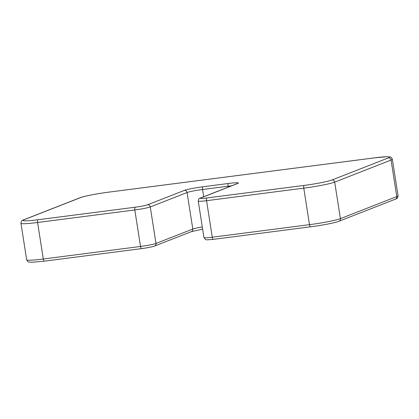<?xml version="1.0" encoding="UTF-8"?>
<svg xmlns="http://www.w3.org/2000/svg" width="419" height="419" viewBox="0 0 419 419"><rect width="100%" height="100%" fill="white"/><g stroke="black" fill="none" stroke-linecap="round" stroke-linejoin="round"><path stroke-width="0.63" d="M304.173 185.418A2.472 0.812 82.6 0 0 303.78 188.152A24.716 1.912 -8.9 0 0 334.697 182.124A2.472 2.325 -111.4 0 0 332.005 179.987A22.244 1.723 171.1 0 1 304.173 185.418L206.96 197.957A9.883 0.765 171.1 0 1 200.811 197.936L237.62 183.517A14.827 1.147 -8.9 0 0 228.397 183.48L202.937 186.769A14.827 1.147 -8.9 0 0 184.381 190.388L147.572 204.802A9.883 0.765 171.1 0 1 135.206 207.216L37.988 219.755A22.244 1.723 171.1 0 1 24.15 219.703L80.516 197.632A22.244 1.723 171.1 0 1 108.343 192.201L374.534 157.863A22.244 1.723 171.1 0 1 388.366 157.916L332.005 179.987M374.534 157.863A2.472 0.812 82.6 0 1 374.596 157.843L386.988 156.732L390.058 156.942C390.89 156.942 391.65 157.701 392.331 159.21A24.716 1.912 -8.9 0 1 391.063 160.048L396.783 196.563L340.417 218.639L334.697 182.124L391.063 160.048A2.472 2.325 -111.4 0 0 388.366 157.916M374.596 157.843L108.411 192.185C97.145 193.625 83.842 196.192 79.998 197.763A2.472 2.325 68.6 0 1 80.516 197.632M79.998 197.763L23.632 219.839A2.472 2.325 68.6 0 1 24.15 219.703M23.632 219.839C21.982 220.164 21.086 221.311 20.95 223.275A24.716 1.912 -8.9 0 0 37.59 222.494A2.472 0.812 -97.4 0 1 37.988 219.755M147.572 204.802A2.472 2.325 -111.4 0 1 150.269 206.939A12.355 0.958 -8.9 0 1 134.808 209.956L140.527 246.466L43.309 259.01L37.59 222.494L134.808 209.956A2.472 0.812 -97.4 0 1 135.206 207.216M202.288 226.915A12.355 0.958 -8.9 0 0 192.798 229.036L155.983 243.449L150.269 206.939L187.078 192.52A2.472 2.325 -111.4 0 0 184.381 190.388M202.639 229.162L191.383 231.634A2.472 2.325 68.6 0 0 192.798 229.036L187.078 192.52A12.355 0.958 171.1 0 1 202.539 189.508A2.472 0.812 -97.4 0 1 202.937 186.769M203.671 196.741L202.539 189.508L227.999 186.219A2.472 0.812 -97.4 0 1 228.397 183.48M237.233 183.606L237.102 183.653A2.472 2.325 68.6 0 1 237.62 183.517M228.146 187.157L227.999 186.219A12.355 0.958 171.1 0 1 231.571 185.816M237.102 183.653L200.287 198.067A2.472 2.325 68.6 0 1 200.811 197.936M200.287 198.067C199.234 198.082 198.548 199.088 198.239 201.083A12.355 0.958 -8.9 0 0 206.562 200.696A2.472 0.812 -97.4 0 1 206.96 197.957M310.657 226.799A2.472 0.812 -97.4 0 1 310.589 226.815L213.376 239.359L207.049 239.857L205.64 239.621L203.959 237.599A12.355 0.958 171.1 0 0 212.281 237.212L206.562 200.696L303.78 188.152L309.494 224.668L212.281 237.212A2.472 0.812 82.6 0 0 213.376 239.359A2.472 0.812 82.6 0 0 213.439 239.338M191.383 231.634L154.574 246.053A2.472 2.325 68.6 0 0 155.983 243.449A12.355 0.958 171.1 0 1 140.527 246.466A2.472 0.812 82.6 0 0 141.617 248.614L44.404 261.157A2.472 0.812 82.6 0 1 43.309 259.01A24.716 1.912 171.1 0 1 26.669 259.79L20.95 223.275M398.05 195.725A24.716 1.912 171.1 0 1 396.783 196.563A2.472 2.325 68.6 0 1 395.368 199.161C397.018 198.836 397.914 197.689 398.05 195.725L392.331 159.21M340.417 218.639A24.716 1.912 171.1 0 1 309.494 224.668A2.472 0.812 -97.4 0 0 310.589 226.815C321.855 225.375 335.158 222.808 339.002 221.237A2.472 2.325 68.6 0 0 340.417 218.639M154.574 246.053C151.846 246.964 147.53 247.818 141.617 248.614A2.472 0.812 82.6 0 0 141.685 248.598M26.669 259.79C27.35 261.299 28.11 262.058 28.942 262.058L32.012 262.268L44.404 261.157A2.472 0.812 82.6 0 0 44.466 261.137M395.368 199.161L339.002 221.237M198.239 201.083L203.959 237.599"/></g></svg>
